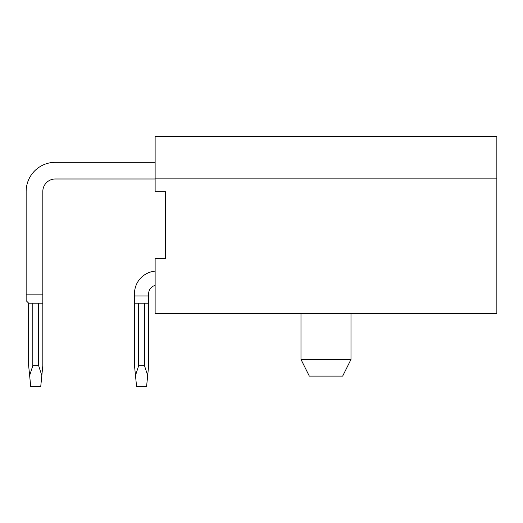 <?xml version="1.0" encoding="UTF-8"?>
<svg xmlns="http://www.w3.org/2000/svg" width="523" height="523" viewBox="0 0 523 523"><rect width="100%" height="100%" fill="white"/><g stroke="black" fill="none" stroke-linecap="round" stroke-linejoin="round"><path stroke-width="0.78" d="M496.85 178.153L496.85 313.591L155.128 313.591L155.128 258.375L165.549 258.375L165.549 191.699L155.128 191.699L155.128 178.153L496.85 178.153L496.85 136.477L155.128 136.477L155.128 178.153M134.601 366.682L136.581 386.523L146.584 386.523L148.669 365.682L147.682 375.527L148.669 365.682L148.669 295.953L134.503 295.953L134.503 365.682L134.503 293.586A22.502 22.502 0 0 1 155.128 271.162M135.483 375.527L134.503 365.682L135.483 375.527L134.503 365.682L135.483 375.527L134.503 365.682L134.503 303.177L138.667 303.177L134.503 303.177L134.503 365.721L134.503 303.177L134.503 365.721L134.503 303.177L134.503 365.721L134.503 303.177L134.503 365.682L135.483 375.527L138.667 365.682L144.505 365.682L144.505 303.177L138.667 303.177L138.667 365.682M144.505 303.177L148.669 303.177L148.669 365.682L147.682 375.527L144.505 365.682M148.669 295.953L148.669 293.586A8.335 8.335 0 0 1 155.128 285.466M148.597 366.401L148.669 303.177L148.669 365.682L148.669 303.177L148.669 365.682L148.669 303.177L148.669 365.682L148.669 303.177L148.669 365.682L148.669 303.177L148.669 365.682L147.682 375.527L148.565 366.754M148.669 365.682L148.669 303.177L148.669 365.682L148.669 303.177L148.669 365.682L148.669 303.177L148.669 365.682L148.669 303.177L148.669 365.682L148.669 303.177L148.669 365.682L148.669 303.177L148.669 365.682L147.682 375.527M28.647 303.177L32.818 303.177L32.818 365.682L29.634 375.527L28.647 365.682L28.647 303.177L26.15 300.673L26.15 191.49A29.17 29.17 0 0 1 55.32 162.32L155.128 162.32M155.128 178.984L55.32 178.984A12.5 12.5 0 0 0 42.821 191.49L42.821 365.682L41.833 375.527L38.65 365.682L32.818 365.682M26.15 294.841L42.821 294.841M32.818 303.177L42.821 303.177M29.634 375.527L30.733 386.523L40.735 386.523L41.833 375.527M350.992 359.432L342.657 376.102L309.322 376.102L300.987 359.432L350.992 359.432L350.992 313.591M38.65 303.177L38.65 365.682M300.987 359.432L300.987 313.591"/></g></svg>
